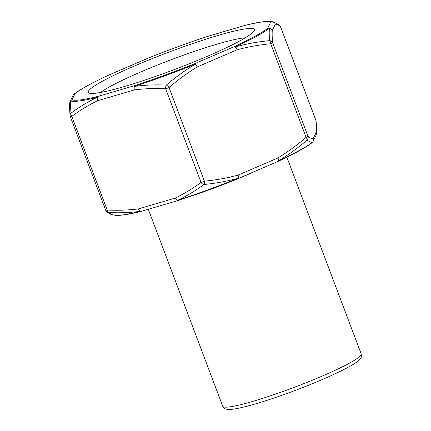 <?xml version="1.0" encoding="UTF-8"?>
<svg xmlns="http://www.w3.org/2000/svg" width="431" height="431" viewBox="0 0 431 431"><rect width="100%" height="100%" fill="white"/><g stroke="black" fill="none" stroke-linecap="round" stroke-linejoin="round"><path stroke-width="0.65" d="M165.612 72.817A88.813 9.132 159.3 0 1 89.077 93.042A88.813 9.132 159.3 0 1 88.436 91.221A88.813 9.132 159.3 0 1 176.947 49.129A88.813 9.132 159.3 0 1 254.344 30.596A88.813 9.132 159.3 0 1 165.612 72.817M245.266 37.82A81.594 8.388 -20.7 0 0 170.951 59.807A81.594 8.388 -20.7 0 0 100.66 92.46M105.697 210.204A3.61 0.372 -20.7 0 0 105.692 210.247A3.61 0.372 -20.7 0 0 107.179 210.005C117.787 210.56 128.222 210.188 138.48 208.884L175.234 198.071C184.323 193.681 192.921 188.449 201.029 182.388A3.61 0.372 -20.7 0 0 204.402 181.155C215.796 180.099 227.024 178.084 238.09 175.115L277.92 157.967C287.816 151.911 297.212 145.042 306.102 137.365A3.61 0.372 -20.7 0 0 307.993 136.331C310.024 138.028 311.737 138.814 313.127 138.696L316.203 132.36C316.424 129.149 316.306 125.082 315.837 120.163A3.61 0.372 -20.7 0 0 315.842 120.114A3.61 0.372 -20.7 0 0 315.81 120.087M311.915 142.823A3.61 3.394 -127.4 0 0 312.475 142.289C311.037 142.456 309.248 141.718 307.12 140.059C298.08 147.828 288.571 154.756 278.593 160.833A3.61 2.139 64.9 0 1 277.968 161.436A3.61 2.139 64.9 0 1 277.898 161.463M237.874 178.676A3.61 0.69 -111.9 0 0 237.95 178.666A3.61 0.69 -111.9 0 0 238.095 178.272C226.916 181.3 215.522 183.38 203.901 184.506C195.582 190.658 186.822 195.943 177.61 200.356A3.61 1.428 71.9 0 0 178.245 200.469C197.732 194.063 217.633 186.795 237.95 178.666A3.61 3.61 0 0 0 238.036 178.628A3.61 1.449 66.7 0 1 237.977 178.655M204.402 181.155A3.61 1.498 84.3 0 1 203.901 184.506A3.61 2.139 53.6 0 1 201.029 182.388L165.66 88.781C155.052 88.226 144.617 88.597 134.359 89.901A3.61 2.123 -106.4 0 1 134.978 85.51A3.61 1.428 71.9 0 0 134.537 86.372C144.902 85.015 155.499 84.584 166.334 85.079C175.439 77.3 185.001 70.372 195.022 64.284A3.61 0.69 -111.9 0 0 194.462 63.788L234.292 46.64A3.61 2.139 64.9 0 1 235.52 46.85C246.656 43.822 257.997 41.753 269.547 40.638C269.165 35.638 269.116 31.528 269.402 28.301A3.61 3.394 -127.4 0 0 267.613 28.398A3.61 3.572 25.9 0 1 272.257 30.526C272.031 33.737 272.15 37.804 272.618 42.728A3.61 0.372 159.3 0 1 270.733 43.763C259.338 44.819 248.111 46.834 237.045 49.802A3.61 1.449 -113.3 0 0 234.292 46.64A107.341 11.034 -20.7 0 0 267.613 28.398L270.684 22.067A3.61 3.567 -68.8 0 1 272.527 21.862L273.329 21.868L279.369 24.982A3.61 3.534 129 0 1 280.468 26.555C278.431 24.858 276.718 24.071 275.328 24.195L272.257 30.526A3.61 3.496 4.6 0 0 269.402 28.301A109.145 11.217 159.3 0 1 235.52 46.85A3.61 1.487 -105.4 0 1 237.045 49.802L197.215 66.95C187.318 73.006 177.922 79.875 169.033 87.552A3.61 0.372 159.3 0 1 165.66 88.781A3.61 1.934 -87.4 0 1 166.334 85.079A3.61 1.288 -130.5 0 1 169.033 87.552L204.402 181.155M141.33 211.33A3.61 2.71 -104 0 1 141.239 211.357A3.61 2.71 -104 0 1 140.237 211.357C129.92 212.688 119.392 213.081 108.65 212.537L112.798 214.886L114.878 215.209A109.145 11.217 -20.7 0 0 140.237 211.357A3.61 2.058 82.4 0 1 138.48 208.884A3.61 2.123 73.6 0 0 141.384 211.314L178.143 200.501A3.61 2.123 73.6 0 0 178.208 200.48M69.806 102.395A3.61 3.572 25.9 0 1 72.063 99.803A3.61 3.567 111.2 0 0 70.56 100.908C70.372 104.103 70.539 108.17 71.077 113.111C79.309 107.001 88.005 101.754 97.164 97.368A3.61 2.71 -104 0 1 98.225 96.323L134.978 85.51A107.341 11.034 -20.7 0 0 194.462 63.788A3.61 1.449 -113.3 0 1 197.215 66.95A3.61 1.39 -121.1 0 0 195.022 64.284A109.145 11.217 159.3 0 1 134.537 86.372A3.61 2.058 -97.6 0 0 134.359 89.901L97.605 100.719C88.517 105.11 79.918 110.336 71.81 116.397L107.179 210.005A3.61 1.934 92.6 0 0 108.65 212.537A3.61 3.534 -51 0 1 105.724 210.28M73.846 94.292A3.61 3.394 52.6 0 1 75.134 93.473L72.063 99.803A107.341 11.034 -20.7 0 0 98.225 96.323A3.61 2.123 -106.4 0 0 97.605 100.719A3.61 2.15 -115.4 0 1 97.164 97.368A109.145 11.217 159.3 0 1 70.56 100.908A3.61 3.496 4.6 0 0 69.73 102.923M148.189 58.104A3.61 0.69 68.1 0 1 148.21 58.093A3.61 0.69 68.1 0 1 148.286 58.083L108.456 75.231A3.61 2.139 -115.1 0 0 108.197 75.323C92.008 82.892 80.683 89.104 74.213 93.963M71.81 116.397A3.61 0.372 159.3 0 1 70.318 116.639A3.61 3.61 0 0 1 70.102 115.691A3.61 3.329 -5.2 0 1 71.077 113.111A3.61 2.139 -126.4 0 0 71.81 116.397M244.937 25.397A3.61 3.61 0 0 0 244.776 25.44A3.61 2.123 -106.4 0 0 244.522 25.548A107.341 11.034 -20.7 0 1 270.684 22.067A3.61 3.572 25.9 0 1 275.328 24.195A3.61 3.588 82.1 0 0 272.527 21.862A109.145 11.217 159.3 0 0 271.282 21.55C266.277 20.925 257.49 22.213 244.921 25.402A3.61 2.71 76 0 0 244.522 25.548L207.769 36.36A3.61 1.428 -108.1 0 1 207.914 36.29A3.61 1.428 -108.1 0 1 207.952 36.279M316.063 121.063A3.61 3.61 0 0 0 315.842 120.114L280.473 26.512A3.61 0.372 159.3 0 1 280.468 26.555L315.837 120.163A3.61 3.329 174.8 0 1 316.063 121.063C316.543 126.067 316.666 130.345 316.429 133.885A3.61 3.496 4.6 0 1 316.354 134.364M195.119 194.747A74.008 7.607 -20.7 0 0 211.255 189.08A74.008 7.607 -20.7 0 0 256.585 170.644M361.194 353.905C361.561 356.178 361.345 357.66 360.548 358.355C358.888 360.623 355.661 363.085 350.872 365.736C339.639 372.098 323.503 379.404 302.449 387.658C287.687 393.401 273.777 398.287 260.712 402.317C251.623 405.108 244.086 407.106 238.095 408.313C234.011 409.148 230.768 409.525 228.365 409.45C225.246 408.911 224.82 409.455 222.73 406.228A74.008 7.607 -20.7 0 0 294.653 387.183A74.008 7.607 -20.7 0 0 361.194 353.905L286.857 157.17M316.203 132.36A3.61 3.496 4.6 0 1 316.429 133.879A3.61 3.61 0 0 1 316.079 135.167A3.61 3.572 25.9 0 0 316.203 132.36M178.256 200.463A3.61 3.61 0 0 1 178.143 200.501A3.61 2.123 73.6 0 1 175.234 198.071A3.61 2.15 64.6 0 0 177.61 200.356A109.145 11.217 -20.7 0 0 238.095 178.272A3.61 1.487 74.6 0 0 238.09 175.115A3.61 1.449 66.7 0 1 238.036 178.628L277.86 161.48A3.61 1.449 66.7 0 0 277.92 157.967A3.61 1.39 58.9 0 1 278.593 160.833A109.145 11.217 -20.7 0 0 312.475 142.289A3.61 3.588 82.1 0 0 313.127 138.696A3.61 3.572 25.9 0 1 312.313 142.467M307.993 136.331A3.61 3.534 129 0 1 307.12 140.059A3.61 1.288 49.5 0 0 306.102 137.365L270.733 43.763A3.61 1.498 -95.7 0 0 269.547 40.638A3.61 3.329 174.8 0 1 272.618 42.728L307.993 136.331M74.251 93.936A3.61 3.61 0 0 0 73.157 95.256A3.61 3.572 25.9 0 1 75.134 93.473A107.341 11.034 -20.7 0 1 108.456 75.231A3.61 1.449 -113.3 0 0 108.3 75.274A3.61 3.61 0 0 0 108.186 75.328M70.323 116.596A3.61 3.329 -5.2 0 1 70.102 115.691C69.617 110.692 69.493 106.414 69.736 102.874A3.61 3.61 0 0 1 70.086 101.587L73.157 95.256M244.776 25.44L208.022 36.258A3.61 2.123 -106.4 0 0 207.769 36.36A107.341 11.034 -20.7 0 0 148.286 58.083A3.61 1.449 -113.3 0 0 148.129 58.126L108.3 75.274M277.86 161.48A3.61 3.61 0 0 0 277.973 161.431C294.152 153.867 305.482 147.655 311.947 142.796A3.61 3.61 0 0 0 313.003 141.503L316.079 135.167M114.878 215.209C119.888 215.829 128.675 214.546 141.239 211.357A3.61 3.61 0 0 0 141.384 211.314M70.318 116.639L105.692 210.247A3.61 3.61 0 0 0 106.796 211.777C110.551 214.735 112.9 214.972 112.83 214.891M208.022 36.258A3.61 3.61 0 0 0 207.909 36.296C188.428 42.696 168.526 49.964 148.21 58.093M280.473 26.512A3.61 3.61 0 0 0 279.369 24.982M271.282 21.55L273.362 21.873M222.73 406.228L148.312 209.277"/></g></svg>
